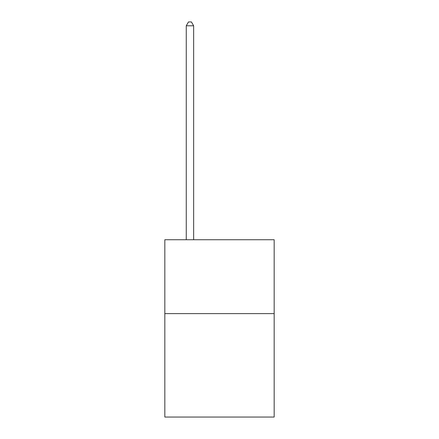 <?xml version="1.0" encoding="UTF-8"?>
<svg xmlns="http://www.w3.org/2000/svg" width="439" height="439" viewBox="0 0 439 439"><rect width="100%" height="100%" fill="white"/><g stroke="black" fill="none" stroke-linecap="round" stroke-linejoin="round"><path stroke-width="0.66" d="M274.172 313.622L274.172 417.05L164.828 417.05L164.828 239.743L274.172 239.743L274.172 313.622L164.828 313.622M193.643 239.743L193.643 25.791L186.257 25.791L186.257 239.743M186.257 25.791L188.474 21.95L191.426 21.95L193.643 25.791"/></g></svg>
